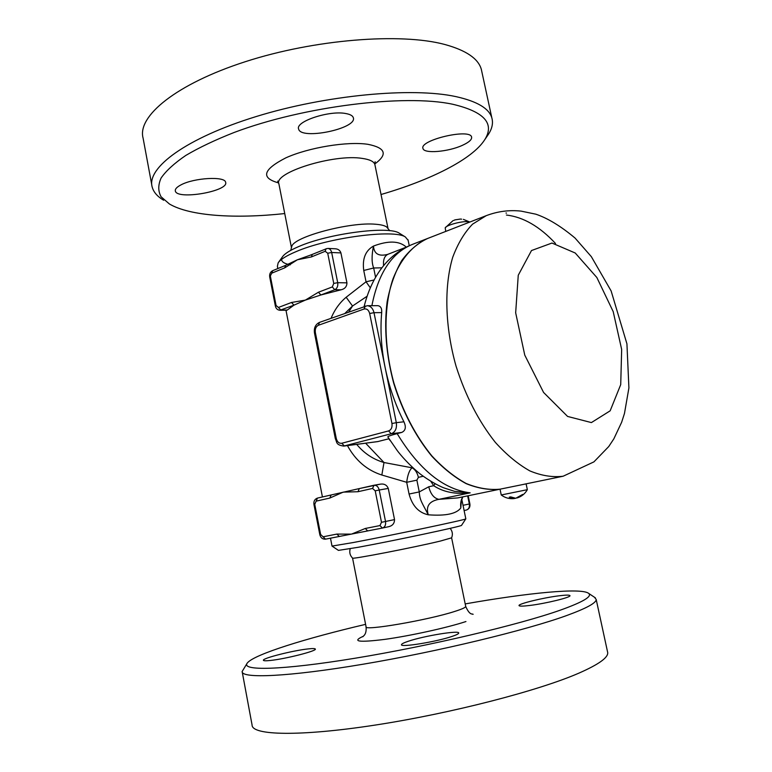 <?xml version="1.0" encoding="UTF-8"?>
<svg xmlns="http://www.w3.org/2000/svg" width="772" height="772" viewBox="0 0 772 772"><rect width="100%" height="100%" fill="white"/><g stroke="black" fill="none" stroke-linecap="round" stroke-linejoin="round"><path stroke-width="1.16" d="M465.198 603.907C527.498 592.915 581.77 587.482 588.718 593.427C592.356 596.466 582.976 602.015 560.588 610.054C519.595 624.635 429.049 646.106 355.052 658.236C280.883 670.434 240.015 671.061 247.436 662.858C254.48 654.318 305.78 638.376 365.59 624.355M246.915 663.64L242.138 671.505C241.308 678.762 288.053 676.899 363.409 664.161C438.621 651.481 526.446 630.193 566.87 615.467C586.44 608.307 596.216 602.98 596.196 599.477L594.459 597.229M558.552 595.859C565.905 594.932 569.717 594.874 569.997 595.685C570.884 597.383 545.669 603.54 529.872 605.451C522.808 606.309 519.189 606.348 519.006 605.547C518.398 603.781 542.822 597.827 558.552 595.859M270.354 660.465C265.79 660.948 263.464 660.871 263.387 660.234C262.596 658.198 293.119 650.506 307.893 648.943C312.747 648.393 315.237 648.451 315.352 649.117C316.568 651.028 285.148 658.998 270.354 660.465M452.479 636.263C437.155 641.686 399.954 647.756 401.498 644.649C401.623 643.848 403.92 642.709 408.407 641.223C424.05 635.877 459.745 630.039 458.713 633.069C458.645 633.802 456.561 634.864 452.479 636.263M596.196 599.477L607.728 652.697C608.075 657.705 598.561 664.47 579.174 673.02C539.155 690.573 451.166 713.424 375.346 725.053C299.382 736.758 251.807 735.369 252.087 725.062L242.138 671.505M451.62 537.833L440.513 541.018C413.85 547.522 349.967 559.854 352.534 558.059C349.957 555.425 349.185 552.318 350.218 548.728M332.057 546.113L338.445 550.388L358.073 547.309C394.077 540.728 462.833 526.089 461.55 525.346L461.598 525.278M465.815 518.794L465.805 518.861C467.494 519.363 392.321 535.208 353.142 542.552L332.008 546.084M277.823 268.56L277.389 266.311L278.161 262.856C280.429 259.469 286.315 255.764 295.821 251.74C328.023 237.602 394.241 228.966 405.358 236.975L408.156 240.353M285.64 265.356L272.67 270.683L271.763 273.163L284.714 267.865L285.611 265.365L297.403 259.768L312.004 254.567M326.585 248.661L312.293 254.403L311.415 256.931L325.176 251.296L327.714 253.226L333.755 283.43L337.711 282.687L331.661 252.492C331.063 250.051 329.837 248.69 327.975 248.43L335.241 248.777C338.126 248.951 340.018 250.331 340.915 252.907L346.937 282.851C346.889 286.508 344.959 288.825 341.147 289.789L320.911 294.972L305.355 300.105L293.978 305.152L287.02 310.219L279.918 310.267L293.978 305.152L291.498 302.479L278.441 307.459L280.911 310.093L287.309 310.045M381.493 522.297L379.949 525.578L365.291 528.473L367.675 530.924L339.304 536.463L336.862 534.089L323.092 536.801L320.612 534.446L319.801 534.6L313.953 504.512L314.744 504.309L316.144 501.144L329.808 498.065L331.13 494.977L359.289 488.579L357.996 491.716L372.538 488.444L375.211 490.828L381.493 522.297L385.527 521.476L379.226 490.017L375.211 490.828M374.208 485.212L380.384 484.14C384.205 483.59 386.84 485.019 388.268 488.406L394.531 519.595C394.502 523.377 392.572 525.742 388.721 526.687L382.536 528.019M406.323 247.127C399.346 240.787 388.393 240.43 373.474 246.065C365.426 250.678 362.184 258.813 363.747 270.47L366.044 281.79L346.165 297.249C339.632 302.74 334.604 309.736 331.091 318.228M347.439 445.608C355.574 460.479 367.038 470.283 381.841 475.021L406.69 482.297L409.063 494.032C412.258 505.795 418.665 512.724 428.286 514.799C445.637 516.111 456.474 513.824 460.816 507.937L461.357 500.198M379.949 525.578L382.401 528.048L367.733 530.904L382.487 528.029C384.948 527.151 385.961 524.96 385.527 521.476L394.531 519.595M373.745 485.298L359.105 488.628M331.429 494.91L317.475 498.085L316.144 501.144M329.808 498.065L343.212 492.131L357.996 491.716M284.714 267.865L297.403 259.768L311.415 256.931M333.755 283.43L332.298 286.943L318.421 292.231L320.911 294.972L334.797 289.722C337.161 288.467 338.136 286.123 337.711 282.687L346.937 282.851M374.024 279.995L366.044 281.79L370.29 287.763M345.065 313.229L352.524 306.021L346.165 297.249M348.78 311.898L352.524 306.021L367.057 296.265M388.982 438.747L377.662 441.613L343.762 446.091L391.24 433.748L401.729 432.426L397.146 433.613C390.449 435.389 387.37 436.518 387.882 437L397.213 450.52C400.272 454.689 409.025 464.947 419.872 473.718C430.998 482.259 441.825 487.228 444.305 488.029L454.544 491.33L470.177 492.854C443.389 489.294 419.042 469.55 397.146 433.613M371.892 305.693C378.261 273.211 391.771 252.772 412.431 244.386L427.485 238.529C417.748 243.19 409.141 250.562 401.681 260.656C395.061 272.226 390.207 285.93 387.129 301.784C383.935 327.357 386.135 354.522 393.71 383.279C402.646 411.669 415.317 435.939 431.731 456.088C442.848 468.015 454.332 477.202 466.163 483.648C477.945 488.396 489.226 490.249 500.024 489.187L457.738 497.911L438.911 499.339C429.193 501.163 425.652 506.316 428.286 514.799C422.284 503.161 419.601 500.131 419.273 491.928L416.88 480.165L418.385 477.357C417.305 472.705 415.201 469.521 412.074 467.803L383.993 462.515C373.185 459.379 364.085 453.328 356.703 444.382M403.91 421.792L396.316 422.67L374.005 312.679C372.905 308.356 370.656 306.03 367.269 305.712L377.788 305.664C380.692 306.088 381.995 308.395 381.686 312.602C380.133 329.962 381.272 348.24 385.103 367.414C389.049 386.598 395.312 404.721 403.91 421.792C406.333 427.08 405.609 430.622 401.729 432.426M412.769 467.639L412.074 467.803C409.421 470.061 407.626 474.896 406.69 482.297L416.88 480.165M381.841 475.021L383.993 462.515L365.638 443.205M387.563 254.413L387.505 254.432C378.714 256.613 374.044 253.824 373.474 246.065C371.564 255.619 371.631 262.924 373.677 267.99L363.747 270.47M387.573 254.413L387.959 254.278C384.495 255.947 383.037 259.739 383.587 265.655M462.795 496.869C460.942 499.687 460.286 503.373 460.816 507.937L461.067 501.723L462.795 496.869M430.786 481.294L433.69 485.704L428.75 486.775C430.622 494.138 434.009 498.326 438.911 499.339L470.177 492.854C455.48 494.485 443.311 492.102 433.69 485.704L435.118 483.755M409.063 494.032L419.273 491.928L428.75 486.775M400.089 233.684L399.22 233.144C388.741 225.675 328.235 233.52 298.687 246.577C289.954 250.302 284.53 253.747 282.398 256.912L278.538 262.316M281.539 259.431C281.693 261.959 284.607 263.763 290.282 264.825M387.312 227.547L386.791 227.084C384.852 225.617 381.156 224.671 375.713 224.256C350.189 221.699 293.746 236.782 291.777 246.422L290.735 250.379M284.743 213.564C235.325 218.92 189.97 216.121 169.406 203.982L161.078 196.773C158.009 191.195 158.009 184.952 161.097 178.033C166.067 170.805 174.318 163.268 185.84 155.413C199.205 147.529 215.33 139.867 234.234 132.437C303.666 106.246 404.518 93.894 452.604 104.23C484.305 111.689 494.987 123.559 484.642 139.848C472.194 159.37 430.487 180.137 381.04 194.505M462.341 145.358C448.194 151.901 423.896 153.927 422.988 148.504C418.993 140.137 470.322 128.046 471.605 137.098C472.039 139.587 468.951 142.347 462.341 145.358M180.851 184.952C193.946 177.743 225.231 176.035 225.636 182.327C229.081 191.263 176.759 200.295 175.331 190.964C174.935 189.101 176.778 187.104 180.851 184.952M345.875 113.552C350.218 114.343 352.698 115.723 353.315 117.701C357.513 128.625 300.665 140.379 298.629 129.011C295.078 121.542 329.49 110.135 345.875 113.552M487.151 136.171L488.541 134.145C492.198 128.422 493.298 122.989 491.832 117.865C489.062 108.398 477.077 101.315 455.866 96.606C412.132 87.043 325.948 94.966 256.092 116.572C186.071 138.13 146.555 167.842 152.161 186.969C153.541 192.112 157.372 196.542 163.654 200.237M481.892 71.999L481.313 69.297C478.273 58.595 466.076 50.315 444.72 44.467C400.668 32.598 314.667 39.237 245.332 61.692C175.842 84.08 137.02 116.447 143.09 138.111L151.814 185.087M486.215 215.668L472.58 224.15C464.445 232.526 457.825 243.585 452.71 257.308C443.948 286.682 444.952 326.845 456.059 366.198C465.574 395.988 478.679 421.387 495.363 442.404C506.615 454.814 518.128 464.329 529.91 470.93C541.568 475.745 552.636 477.511 563.135 476.227L593.919 461.878L608.741 446.544L613.827 438.872L621.643 422.265L624.471 413.454L628.91 387.92L626.932 343.849L611.125 290.938L591.342 256.661L575.053 238.056C560.945 226.235 547.888 218.283 535.864 214.191L521.1 211.123C509.279 209.82 497.651 211.335 486.215 215.668L427.707 238.442C413.001 244.985 400.851 258.852 392.948 279.01C383.491 307.237 383.607 345.518 393.894 383.008C402.781 411.389 415.413 435.659 431.799 455.837C442.896 467.793 454.361 477.009 466.182 483.494C477.955 488.29 489.236 490.181 500.034 489.178L501.24 494.977C505.081 497.872 509.395 499.069 514.171 498.577L514.277 498.278M515.455 498.307L514.306 498.432M514.335 498.558L509.25 497.168L510.668 496.878L515.754 498.278L522.663 494.427L516.738 497.959M500.024 489.178L526.108 483.87L527.344 489.68L501.24 494.977M469.762 222.075L467.88 221.699C461.588 220.995 446.004 225.26 445.203 227.885L445.753 231.417M461.627 219.151L460.006 219.055M455.075 219.846L453.762 220.425M363.419 636.215C351.424 641.59 358.575 642.642 384.89 639.361C410.395 635.829 447.586 627.626 465.941 621.537M472.744 614.271L473.12 614.329C472.647 613.335 470.061 616.297 465.719 606.464C465.593 607.487 461.994 609.127 454.911 611.376C428.199 620.119 362.994 631.274 366.063 626.739L352.553 558.088M365.291 528.473L351.482 534.118L336.862 534.089M388.268 488.406L379.226 490.017C378.319 486.717 376.591 485.125 374.044 485.241L372.538 488.444M323.092 536.801L325.523 539.155L339.41 536.443M320.612 534.446L314.744 504.309M331.063 494.997L317.475 498.085C314.687 499.127 313.519 501.269 313.953 504.512M467.649 495.865L469.337 503.981L469.878 503.865C470.312 507.021 469.135 509.086 466.346 510.06L464.107 510.533L466.346 510.06C468.749 509.221 469.743 507.194 469.337 503.981L463.026 505.303M327.975 248.43L326.045 248.748L325.176 251.296M340.915 252.907L331.661 252.492L327.714 253.226M332.298 286.943L334.797 289.722L341.147 289.789M318.421 292.231L305.355 300.105L291.498 302.479M278.441 307.459L276.077 305.519L275.363 306.021L269.737 277.09L271.763 273.163M276.077 305.519L270.441 276.54M388.789 438.795L390.227 440.677M378.299 441.497L344.389 445.965L341.735 443.263C339.053 443.582 337.229 441.98 336.264 438.457L335.357 438.795C337.132 442.028 335.482 444.904 343.762 446.091M391.24 433.748C395.332 432.088 397.02 428.402 396.316 422.67L391.954 423.529C392.427 427.35 391.298 429.811 388.577 430.921L391.24 433.748M365.407 306.021L363.95 309.051C366.748 308.443 368.649 309.919 369.672 313.5L374.005 312.679L381.686 312.602M369.672 313.5L391.954 423.529M388.577 430.921L341.735 443.263M335.357 438.785L314.503 333.108L315.362 332.587C314.908 328.968 315.922 326.527 318.392 325.273L319.454 322.397L367.269 305.712M336.264 438.457L315.362 332.587M318.392 325.273L363.95 309.051M375.559 277.245L373.677 267.99L381.87 267.816M418.385 477.357L423.22 476.256M291.391 247.358L278.924 184.006C272.931 172.774 333.89 153.667 362.242 158.405C369.72 159.466 373.928 161.493 374.864 164.484L374.989 165.073M374.806 163.944C387.949 154.4 385.662 147.857 367.964 144.325C347.525 141.16 308.771 147.481 285.852 157.845C262.905 169.618 260.502 177.975 278.653 182.916M506.509 213.091L505.988 213.033M551.97 243.045L531.493 250.543L518.253 275.247L515.667 312.805L524.767 355.12L543.575 392.446L567.594 416.436L591.391 422.583L610.16 410.82L620.717 384.62L621.663 349.446L613.2 311.618L596.843 277.495L575.227 253.004L551.97 243.045M555.502 243.479C539.705 226.514 523.339 217.029 506.422 215.041M588.718 593.427L595.366 597.837M366.102 626.912C366.681 634.97 363.207 635.819 362.83 636.775M451.62 537.872L465.719 606.464M450.153 528.357C452.498 531.261 452.981 534.446 451.591 537.91M461.55 525.346L465.805 518.861M465.825 518.842L461.724 499.011M409.266 245.718L408.021 239.735M332.018 546.065L330.484 538.181M322.426 496.956L285.968 310.228M382.401 528.048L388.721 526.687M359.289 488.579L380.384 484.14M339.304 536.463L325.523 539.155C322.532 539.31 320.621 537.794 319.801 534.6M469.878 503.865L468.199 495.759M312.264 254.413L310.662 254.992M269.727 277.071C269.303 274.108 270.287 271.985 272.67 270.683M275.363 306.021C275.961 308.597 277.476 310.016 279.918 310.267M314.503 333.108C313.779 327.994 315.43 324.423 319.454 322.397M364.162 306.387C368.485 289.095 375.549 274.832 385.344 263.599C393.016 254.953 402.048 248.555 412.431 244.386M387.959 254.278L406.342 247.127M399.22 233.144L405.358 236.975M389.735 230.722L386.791 227.084M375.134 161.666L374.864 164.484L387.959 228.203M277.717 181.111L278.817 183.446M484.642 139.848L488.541 134.145M481.313 69.297L491.832 117.865M523.85 484.305L563.135 476.227M527.344 489.68C525.057 493.713 521.698 496.464 517.259 497.911M469.83 222.046L463.364 219.354M460.392 219.055L454.911 219.895M452.971 220.667L445.28 227.75"/></g></svg>
